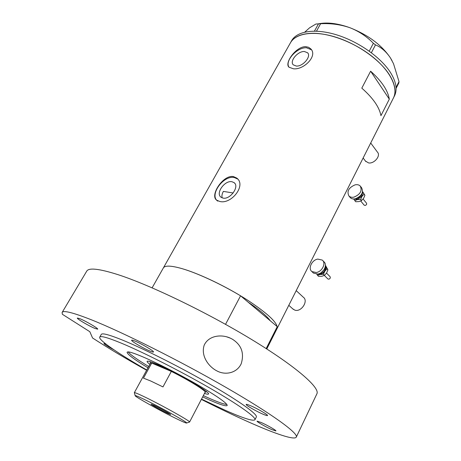 <?xml version="1.0" encoding="UTF-8"?>
<svg xmlns="http://www.w3.org/2000/svg" width="461" height="461" viewBox="0 0 461 461"><rect width="100%" height="100%" fill="white"/><g stroke="black" fill="none" stroke-linecap="round" stroke-linejoin="round"><path stroke-width="0.69" d="M370.707 143.002L377.467 152.159C381.063 155.691 374.223 163.983 368.581 162.923L365.504 161.108M296.21 290.626L303.234 297.155C308.824 300.803 301.258 312.495 294.804 310.12L292.7 308.807M233.191 192.986L223.36 191.396C222 193.914 221.608 196.063 222.173 197.85M232.016 181.743C224.778 180.015 215.247 193.418 221.044 197.239L222.94 198.063C230.108 199.959 239.812 186.486 234.096 182.648L232.016 181.743M304.41 51.511C297.818 51.027 289.295 61.198 293.271 64.834L296.325 66.056C302.848 66.672 311.532 56.449 307.614 52.79L304.41 51.511M305.683 46.659C295.939 46.411 284.12 63.249 289.007 67.22L293.375 68.775C303.586 70.147 317.906 56.029 310.852 48.941L308.593 47.276L305.683 46.659M311.475 49.788L306.49 47.765C297.057 47.137 284.529 61.054 289.007 67.22M233.387 176.557C222.963 174.627 209.392 195.821 216.837 200.247L219.563 201.394C231.03 204.897 246.762 185.299 236.735 178.073L233.387 176.557M237.72 179.052L234.355 177.537C223.331 174.978 208.902 195.32 217.748 201.117M380.942 115.665L389.309 99.138C387.885 90.419 381.656 81.107 370.632 71.196L361.804 88.143C372.984 97.986 379.363 107.165 380.942 115.665M225.538 324.348L240.567 295.806C220.957 283.97 197.343 273.056 182.13 268.659C171.083 265.519 164.813 265.305 163.315 268.008C164.813 265.305 171.083 265.519 182.13 268.659C199.152 273.621 226.063 286.46 246.727 299.61C268.239 313.745 278.363 323.38 277.096 328.509L277.257 326.647L266.181 348.579M313.128 33.273C330.992 33.278 356.03 43.207 373.393 57.441C390.79 71.674 398.373 88.103 393.498 97.847L393.337 98.158L393.498 97.847C396.46 91.612 395.048 83.85 389.257 74.561C379.616 59.521 357.24 43.778 335.447 37.059C313.63 30.299 295.53 33.238 290.338 42.994C293.888 36.678 301.488 33.44 313.128 33.273M240.567 295.806L270.342 320.839C266.89 316.01 259.497 309.792 248.168 302.197C259.497 309.792 266.89 316.01 270.342 320.839L277.257 326.647M389.309 99.138L370.632 71.196M394.414 96.032L394.57 95.715C397.549 89.457 396.155 81.672 390.381 72.365C380.774 57.291 358.428 41.548 336.645 34.857C314.84 28.127 296.728 31.118 291.508 40.92L290.539 42.637M396.051 87.457L399.007 81.626L398.823 82.992L396.097 88.391M304.796 32.097L309.613 27.787L315.906 24.035L320.62 23.73C330.681 23.177 340.437 24.502 349.876 27.706C358.969 31.296 366.8 36.494 373.37 43.294L375.49 44.878C381.287 47.327 386.283 51.695 390.473 57.982L393.521 63.71L399.007 81.626M314.442 31.112L318.539 23.742M320.62 23.73L316.494 31.158M369.238 51.148L373.37 43.294M375.49 44.878L371.376 52.721M319.075 23.713C327.713 22.122 337.982 23.453 349.876 27.706C368.206 34.961 381.737 45.051 390.473 57.982L392.052 60.708M149.865 364.34C147.762 362.726 146.857 361.718 147.134 361.303C147.699 360.744 150.868 361.678 156.654 364.104C174.961 371.687 210.521 392.23 208.522 393.948C208.401 394.455 207.047 394.282 204.477 393.412M203.33 395.619L209.576 398.442C218.462 402.326 224.23 404.337 226.875 404.464M128.164 351.91C130.29 354.636 137.124 359.505 148.667 366.518M178.073 419.498C183.634 422.172 186.498 423.336 186.659 422.996C187.858 422.449 157.875 405.813 142.847 398.73C138.041 396.448 135.482 395.411 135.165 395.613C133.667 396.045 162.641 412.14 178.073 419.498M134.393 392.87L134.335 392.668C134.664 392.42 137.407 393.51 142.57 395.941C158.728 403.49 190.975 421.435 189.575 422.034L189.321 422.12M154.147 405.392L151.122 404.17C150.655 404.378 161.713 410.521 167.51 413.269L170.662 414.56C171.215 414.399 159.927 408.129 154.147 405.392M205.082 392.253L205.093 392.225C206.424 391.078 188.457 379.933 171.319 371.41L159.045 365.659L151.727 363.072L150.493 363.193L134.335 392.668L135.165 395.613M162.975 386.917L171.319 371.41L151.727 363.072L143.469 378.147L150.707 380.993L162.975 386.917M205.675 390.986L206.119 391.89L205.6 392.098M150.292 362.611L150.2 362.156L151.214 361.989M232.281 339.14C241.506 344.943 244.474 353.184 241.172 363.844C236.787 373.156 225.36 375.485 216.964 370.938L215.996 370.425C207.686 365.682 200.714 355.079 204.258 345.018C208.919 335.262 221.724 334.139 230.27 338.109L232.281 339.14M202.656 396.915L208.902 399.745C220.099 404.654 226.201 406.567 227.204 405.473C227.14 403.191 217.408 396.374 198.005 385.016C179.473 374.326 156.204 362.502 141.982 356.509C132.659 352.613 127.703 351.196 127.109 352.25C127.155 354.204 134.105 359.384 147.964 367.797M201.509 399.111L225.129 410.232C243.241 418.26 253.187 421.429 254.979 419.735C256.224 417.268 238.706 404.7 209.248 387.73C179.853 370.788 142.904 352.106 121.301 343.145C107.695 337.556 100.492 335.562 99.697 337.17C98.302 340.011 119.186 354.192 146.771 369.976M256.316 417.032L256.356 416.946C257.659 414.381 240.21 401.715 210.81 384.722C181.473 367.757 144.558 349.127 122.931 340.264C109.309 334.732 102.077 332.802 101.241 334.473L99.749 337.077M201.359 399.405C218.128 407.887 233.687 415.332 248.03 421.746C274.975 433.772 294.861 440.555 296.319 437.045C298.353 433.265 272.342 414.168 226.466 387.689C180.695 361.257 123.202 332.485 91.722 319.934C73.028 312.558 63.151 310.08 62.102 312.506L62.379 314.287L89.82 331.707L92.575 337.999C107.932 347.94 125.945 358.693 146.615 370.264M316.84 393.925L316.932 393.74C320.067 387.615 295.76 366.265 251.285 339.296C206.92 312.362 150.113 285.013 118.051 274.67C98.994 268.625 88.524 267.501 86.645 271.293L62.195 312.351M95.104 328.503L97.692 329.166C98.591 328.584 85.55 320.914 79.793 318.655L77.333 318.044C76.543 318.695 89.325 326.204 95.104 328.503M150.136 351.138C152.182 351.968 153.294 352.25 153.473 351.985C154.412 351.294 141.285 343.56 134.802 341.002C132.849 340.218 131.788 339.959 131.627 340.218C130.803 340.984 143.642 348.539 150.136 351.138M263.035 414.203C265.801 415.378 267.299 415.822 267.53 415.528C268.29 414.9 257.221 408.492 250.502 405.686C247.822 404.556 246.381 404.141 246.174 404.435C245.5 405.11 256.316 411.368 263.035 414.203M271.863 429.629L275.92 430.943C276.537 430.476 266.925 424.979 260.989 422.409L257.065 421.152C256.512 421.654 265.934 427.042 271.863 429.629M106.307 344.211L103.956 343.531C104.526 344.459 107.857 346.557 113.953 349.824M363.124 199.031L366.489 203.157C366.962 204.131 366.541 204.897 365.227 205.445L364.098 205.087M360.64 186.538L361.568 187.69C363.804 192.393 361.718 196.104 355.316 198.818C353.224 199.221 351.564 198.847 350.343 197.694L349.887 197.152M355.108 184.844C357.263 184.406 358.963 184.786 360.208 185.996C362.438 190.698 360.346 194.415 353.933 197.141C351.835 197.55 350.176 197.181 348.948 196.029C346.643 191.338 348.695 187.61 355.108 184.844M353.714 198.985L354.849 200.679L357.384 199.601L353.91 198.979M357.384 199.601L361.994 196.346L364.046 194.185L362.553 191.966L361.994 196.346L360.698 199.434L357.384 199.601M362.617 191.632L364.91 195.257L363.62 198.339L361.568 200.506L359.021 201.584L355.731 201.745L354.849 200.679M361.568 200.506L360.698 199.434M364.91 195.257L364.046 194.185M326.538 273.114L330.03 276.652C330.664 277.741 330.26 278.594 328.826 279.205L327.794 278.865M322.873 260.707L323.778 261.641C327.852 264.631 323.668 273.333 317.762 274.053L313.445 273.091L312.823 272.48M317.819 259.094L322.274 260.09C326.348 263.081 322.147 271.8 316.229 272.526L311.907 271.575C307.741 268.596 311.901 259.877 317.819 259.094M316.799 274.145L317.571 275.39L320.084 274.479L317.37 274.105M325.403 265.202L327.927 269.846L326.59 273.033L324.417 275.384L323.455 274.41L320.084 274.479L323.063 273.125L326.97 268.867L325.38 266.228M325.362 266.187C326.077 267.703 325.887 269.38 324.792 271.212L323.455 274.41M324.417 275.384L321.893 276.289L318.545 276.352L317.571 275.39M327.927 269.846L326.97 268.867M356.97 198.282L357.206 198.236C359.107 197.729 360.45 196.593 361.234 194.824M362.248 192.957C362.392 195.885 360.784 197.925 357.436 199.083L354.924 198.887M325.126 267.34C325.287 270.624 323.628 272.814 320.153 273.92L318.522 273.88M321.138 272.67L323.887 269.944M266.775 348.96L394.57 95.715M163.401 267.858L290.338 42.994M237.588 178.943L236.735 178.073M311.423 49.73L310.852 48.941M308.006 53.32L307.614 52.79M234.764 183.322L234.096 182.648M293.403 309.435L288.799 305.32M365.89 161.609L363.135 158.008M147.681 361.136L147.134 361.303M152.118 287.837L163.315 268.008M208.389 393.504L208.522 393.948M186.659 422.996L189.575 422.034M189.569 422.063L205.093 392.225M205.07 392.271L206.084 391.942M206.119 391.89L206.326 391.493M150.217 362.127L150.43 361.729M150.47 363.233L150.177 362.219M296.319 437.045L316.932 393.74M254.979 419.735L256.356 416.946M230.27 338.109L226.449 336.743M350.343 197.694L348.948 196.029M364.19 205.203L360.733 200.99M313.445 273.091L311.907 271.575M327.921 278.991L324.36 275.419"/></g></svg>
